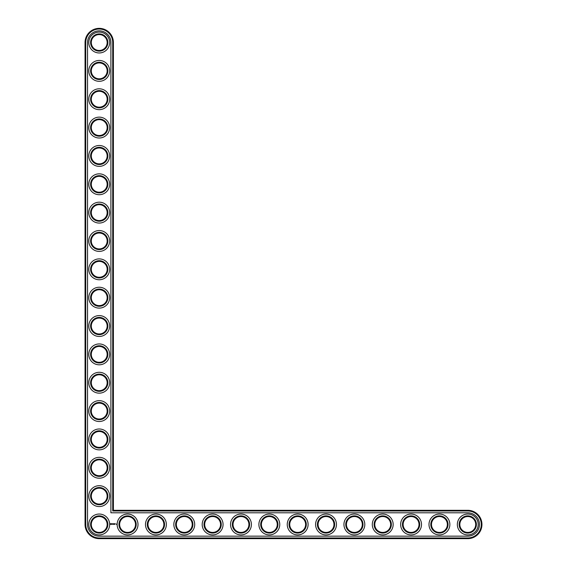 <?xml version="1.0" encoding="UTF-8"?>
<svg xmlns="http://www.w3.org/2000/svg" width="567" height="567" viewBox="0 0 567 567"><rect width="100%" height="100%" fill="white"/><g stroke="black" fill="none" stroke-linecap="round" stroke-linejoin="round"><path stroke-width="0.85" d="M113.4 510.3L113.4 42.525A14.175 14.175 0 0 0 99.225 28.35A14.175 14.175 0 0 0 85.05 42.525L85.05 524.475A14.175 14.175 0 0 0 99.225 538.65L467.775 538.65A14.175 14.175 0 0 0 481.95 524.475A14.175 14.175 0 0 0 467.775 510.3L113.4 510.3L112.72 510.98L112.72 42.525A13.495 13.495 0 0 0 99.225 29.03A13.495 13.495 0 0 0 85.73 42.525L85.73 524.475A13.495 13.495 0 0 0 99.225 537.97L467.775 537.97A13.495 13.495 0 0 0 481.27 524.475A13.495 13.495 0 0 0 467.775 510.98L112.72 510.98M107.163 524.475A7.938 7.938 0 0 1 95.256 531.35A7.938 7.938 0 0 1 95.256 517.6A7.938 7.938 0 0 1 107.163 524.475M107.843 524.475A8.618 8.618 0 0 1 94.916 531.938A8.618 8.618 0 0 1 94.916 517.012A8.618 8.618 0 0 1 107.843 524.475M87.545 524.475A11.68 11.68 0 0 0 99.225 536.155L467.775 536.155A11.68 11.68 0 0 0 479.455 524.475A11.68 11.68 0 0 0 467.775 512.795L110.905 512.795L110.905 42.525A11.68 11.68 0 0 0 99.225 30.845A11.68 11.68 0 0 0 87.545 42.525L87.545 524.475M109.658 524.475A10.433 10.433 0 0 1 94.009 533.512A10.433 10.433 0 0 1 94.009 515.438A10.433 10.433 0 0 1 109.658 524.475M110.771 523.497L110.445 524.227L111.167 524.553L111.493 523.823L110.771 523.497M111.798 523.802L112.259 524.255L111.798 523.802M112.351 523.78L112.557 524.333L112.798 523.752L112.351 523.78M112.925 523.717L113.265 524.333L112.925 523.717M113.924 523.731L113.712 524.099L113.428 523.752L113.464 524.333L113.499 523.873L113.988 524.298L113.924 523.731M114.513 523.717L114.165 524.333L114.513 523.717M114.69 523.717L114.69 524.333L114.69 523.717M115.25 523.717L114.91 524.333L115.25 523.717M116.278 523.993L116.483 524.432L116.278 523.993M138.008 524.475A10.433 10.433 0 0 1 122.359 533.512A10.433 10.433 0 0 1 122.359 515.438A10.433 10.433 0 0 1 138.008 524.475M136.193 524.475A8.618 8.618 0 0 1 123.266 531.938A8.618 8.618 0 0 1 123.266 517.012A8.618 8.618 0 0 1 136.193 524.475M135.513 524.475A7.938 7.938 0 0 1 123.606 531.35A7.938 7.938 0 0 1 123.606 517.6A7.938 7.938 0 0 1 135.513 524.475M109.658 496.125A10.433 10.433 0 0 1 94.009 505.162A10.433 10.433 0 0 1 94.009 487.088A10.433 10.433 0 0 1 109.658 496.125M107.843 496.125A8.618 8.618 0 0 1 94.916 503.588A8.618 8.618 0 0 1 94.916 488.662A8.618 8.618 0 0 1 107.843 496.125M107.163 496.125A7.938 7.938 0 0 1 95.256 503A7.938 7.938 0 0 1 95.256 489.25A7.938 7.938 0 0 1 107.163 496.125M166.358 524.475A10.433 10.433 0 0 1 150.709 533.512A10.433 10.433 0 0 1 150.709 515.438A10.433 10.433 0 0 1 166.358 524.475M164.543 524.475A8.618 8.618 0 0 1 151.616 531.938A8.618 8.618 0 0 1 151.616 517.012A8.618 8.618 0 0 1 164.543 524.475M163.863 524.475A7.938 7.938 0 0 1 151.956 531.35A7.938 7.938 0 0 1 151.956 517.6A7.938 7.938 0 0 1 163.863 524.475M194.708 524.475A10.433 10.433 0 0 1 179.059 533.512A10.433 10.433 0 0 1 179.059 515.438A10.433 10.433 0 0 1 194.708 524.475M192.893 524.475A8.618 8.618 0 0 1 179.966 531.938A8.618 8.618 0 0 1 179.966 517.012A8.618 8.618 0 0 1 192.893 524.475M192.213 524.475A7.938 7.938 0 0 1 180.306 531.35A7.938 7.938 0 0 1 180.306 517.6A7.938 7.938 0 0 1 192.213 524.475M109.658 467.775A10.433 10.433 0 0 1 94.009 476.812A10.433 10.433 0 0 1 94.009 458.738A10.433 10.433 0 0 1 109.658 467.775M107.843 467.775A8.618 8.618 0 0 1 94.916 475.238A8.618 8.618 0 0 1 94.916 460.312A8.618 8.618 0 0 1 107.843 467.775M107.163 467.775A7.938 7.938 0 0 1 95.256 474.65A7.938 7.938 0 0 1 95.256 460.9A7.938 7.938 0 0 1 107.163 467.775M109.658 439.425A10.433 10.433 0 0 1 94.009 448.462A10.433 10.433 0 0 1 94.009 430.388A10.433 10.433 0 0 1 109.658 439.425M107.843 439.425A8.618 8.618 0 0 1 94.916 446.888A8.618 8.618 0 0 1 94.916 431.962A8.618 8.618 0 0 1 107.843 439.425M107.163 439.425A7.938 7.938 0 0 1 95.256 446.3A7.938 7.938 0 0 1 95.256 432.55A7.938 7.938 0 0 1 107.163 439.425M109.658 411.075A10.433 10.433 0 0 1 94.009 420.112A10.433 10.433 0 0 1 94.009 402.038A10.433 10.433 0 0 1 109.658 411.075M107.843 411.075A8.618 8.618 0 0 1 94.916 418.538A8.618 8.618 0 0 1 94.916 403.612A8.618 8.618 0 0 1 107.843 411.075M107.163 411.075A7.938 7.938 0 0 1 95.256 417.95A7.938 7.938 0 0 1 95.256 404.2A7.938 7.938 0 0 1 107.163 411.075M223.058 524.475A10.433 10.433 0 0 1 207.409 533.512A10.433 10.433 0 0 1 207.409 515.438A10.433 10.433 0 0 1 223.058 524.475M221.243 524.475A8.618 8.618 0 0 1 208.316 531.938A8.618 8.618 0 0 1 208.316 517.012A8.618 8.618 0 0 1 221.243 524.475M220.563 524.475A7.938 7.938 0 0 1 208.656 531.35A7.938 7.938 0 0 1 208.656 517.6A7.938 7.938 0 0 1 220.563 524.475M251.408 524.475A10.433 10.433 0 0 1 235.759 533.512A10.433 10.433 0 0 1 235.759 515.438A10.433 10.433 0 0 1 251.408 524.475M249.593 524.475A8.618 8.618 0 0 1 236.666 531.938A8.618 8.618 0 0 1 236.666 517.012A8.618 8.618 0 0 1 249.593 524.475M248.913 524.475A7.938 7.938 0 0 1 237.006 531.35A7.938 7.938 0 0 1 237.006 517.6A7.938 7.938 0 0 1 248.913 524.475M279.758 524.475A10.433 10.433 0 0 1 264.109 533.512A10.433 10.433 0 0 1 264.109 515.438A10.433 10.433 0 0 1 279.758 524.475M277.943 524.475A8.618 8.618 0 0 1 265.016 531.938A8.618 8.618 0 0 1 265.016 517.012A8.618 8.618 0 0 1 277.943 524.475M277.263 524.475A7.938 7.938 0 0 1 265.356 531.35A7.938 7.938 0 0 1 265.356 517.6A7.938 7.938 0 0 1 277.263 524.475M109.658 382.725A10.433 10.433 0 0 1 94.009 391.762A10.433 10.433 0 0 1 94.009 373.688A10.433 10.433 0 0 1 109.658 382.725M107.843 382.725A8.618 8.618 0 0 1 94.916 390.188A8.618 8.618 0 0 1 94.916 375.262A8.618 8.618 0 0 1 107.843 382.725M107.163 382.725A7.938 7.938 0 0 1 95.256 389.6A7.938 7.938 0 0 1 95.256 375.85A7.938 7.938 0 0 1 107.163 382.725M109.658 354.375A10.433 10.433 0 0 1 94.009 363.412A10.433 10.433 0 0 1 94.009 345.338A10.433 10.433 0 0 1 109.658 354.375M107.843 354.375A8.618 8.618 0 0 1 94.916 361.838A8.618 8.618 0 0 1 94.916 346.912A8.618 8.618 0 0 1 107.843 354.375M107.163 354.375A7.938 7.938 0 0 1 95.256 361.25A7.938 7.938 0 0 1 95.256 347.5A7.938 7.938 0 0 1 107.163 354.375M109.658 326.025A10.433 10.433 0 0 1 94.009 335.062A10.433 10.433 0 0 1 94.009 316.988A10.433 10.433 0 0 1 109.658 326.025M107.843 326.025A8.618 8.618 0 0 1 94.916 333.488A8.618 8.618 0 0 1 94.916 318.562A8.618 8.618 0 0 1 107.843 326.025M107.163 326.025A7.938 7.938 0 0 1 95.256 332.9A7.938 7.938 0 0 1 95.256 319.15A7.938 7.938 0 0 1 107.163 326.025M109.658 297.675A10.433 10.433 0 0 1 94.009 306.712A10.433 10.433 0 0 1 94.009 288.638A10.433 10.433 0 0 1 109.658 297.675M107.843 297.675A8.618 8.618 0 0 1 94.916 305.138A8.618 8.618 0 0 1 94.916 290.212A8.618 8.618 0 0 1 107.843 297.675M107.163 297.675A7.938 7.938 0 0 1 95.256 304.55A7.938 7.938 0 0 1 95.256 290.8A7.938 7.938 0 0 1 107.163 297.675M308.108 524.475A10.433 10.433 0 0 1 292.459 533.512A10.433 10.433 0 0 1 292.459 515.438A10.433 10.433 0 0 1 308.108 524.475M306.293 524.475A8.618 8.618 0 0 1 293.366 531.938A8.618 8.618 0 0 1 293.366 517.012A8.618 8.618 0 0 1 306.293 524.475M305.613 524.475A7.938 7.938 0 0 1 293.706 531.35A7.938 7.938 0 0 1 293.706 517.6A7.938 7.938 0 0 1 305.613 524.475M336.458 524.475A10.433 10.433 0 0 1 320.809 533.512A10.433 10.433 0 0 1 320.809 515.438A10.433 10.433 0 0 1 336.458 524.475M334.643 524.475A8.618 8.618 0 0 1 321.716 531.938A8.618 8.618 0 0 1 321.716 517.012A8.618 8.618 0 0 1 334.643 524.475M333.963 524.475A7.938 7.938 0 0 1 322.056 531.35A7.938 7.938 0 0 1 322.056 517.6A7.938 7.938 0 0 1 333.963 524.475M364.808 524.475A10.433 10.433 0 0 1 349.159 533.512A10.433 10.433 0 0 1 349.159 515.438A10.433 10.433 0 0 1 364.808 524.475M362.993 524.475A8.618 8.618 0 0 1 350.066 531.938A8.618 8.618 0 0 1 350.066 517.012A8.618 8.618 0 0 1 362.993 524.475M362.313 524.475A7.938 7.938 0 0 1 350.406 531.35A7.938 7.938 0 0 1 350.406 517.6A7.938 7.938 0 0 1 362.313 524.475M393.158 524.475A10.433 10.433 0 0 1 377.509 533.512A10.433 10.433 0 0 1 377.509 515.438A10.433 10.433 0 0 1 393.158 524.475M391.343 524.475A8.618 8.618 0 0 1 378.416 531.938A8.618 8.618 0 0 1 378.416 517.012A8.618 8.618 0 0 1 391.343 524.475M390.663 524.475A7.938 7.938 0 0 1 378.756 531.35A7.938 7.938 0 0 1 378.756 517.6A7.938 7.938 0 0 1 390.663 524.475M421.508 524.475A10.433 10.433 0 0 1 405.859 533.512A10.433 10.433 0 0 1 405.859 515.438A10.433 10.433 0 0 1 421.508 524.475M419.693 524.475A8.618 8.618 0 0 1 406.766 531.938A8.618 8.618 0 0 1 406.766 517.012A8.618 8.618 0 0 1 419.693 524.475M419.013 524.475A7.938 7.938 0 0 1 407.106 531.35A7.938 7.938 0 0 1 407.106 517.6A7.938 7.938 0 0 1 419.013 524.475M449.858 524.475A10.433 10.433 0 0 1 434.209 533.512A10.433 10.433 0 0 1 434.209 515.438A10.433 10.433 0 0 1 449.858 524.475M448.043 524.475A8.618 8.618 0 0 1 435.116 531.938A8.618 8.618 0 0 1 435.116 517.012A8.618 8.618 0 0 1 448.043 524.475M447.363 524.475A7.938 7.938 0 0 1 435.456 531.35A7.938 7.938 0 0 1 435.456 517.6A7.938 7.938 0 0 1 447.363 524.475M478.208 524.475A10.433 10.433 0 0 1 462.559 533.512A10.433 10.433 0 0 1 462.559 515.438A10.433 10.433 0 0 1 478.208 524.475M476.393 524.475A8.618 8.618 0 0 1 463.466 531.938A8.618 8.618 0 0 1 463.466 517.012A8.618 8.618 0 0 1 476.393 524.475M475.713 524.475A7.938 7.938 0 0 1 463.806 531.35A7.938 7.938 0 0 1 463.806 517.6A7.938 7.938 0 0 1 475.713 524.475M109.658 269.325A10.433 10.433 0 0 1 94.009 278.362A10.433 10.433 0 0 1 94.009 260.288A10.433 10.433 0 0 1 109.658 269.325M107.843 269.325A8.618 8.618 0 0 1 94.916 276.788A8.618 8.618 0 0 1 94.916 261.862A8.618 8.618 0 0 1 107.843 269.325M107.163 269.325A7.938 7.938 0 0 1 95.256 276.2A7.938 7.938 0 0 1 95.256 262.45A7.938 7.938 0 0 1 107.163 269.325M109.658 240.975A10.433 10.433 0 0 1 94.009 250.012A10.433 10.433 0 0 1 94.009 231.938A10.433 10.433 0 0 1 109.658 240.975M107.843 240.975A8.618 8.618 0 0 1 94.916 248.438A8.618 8.618 0 0 1 94.916 233.512A8.618 8.618 0 0 1 107.843 240.975M107.163 240.975A7.938 7.938 0 0 1 95.256 247.85A7.938 7.938 0 0 1 95.256 234.1A7.938 7.938 0 0 1 107.163 240.975M109.658 212.625A10.433 10.433 0 0 1 94.009 221.662A10.433 10.433 0 0 1 94.009 203.588A10.433 10.433 0 0 1 109.658 212.625M107.843 212.625A8.618 8.618 0 0 1 94.916 220.088A8.618 8.618 0 0 1 94.916 205.162A8.618 8.618 0 0 1 107.843 212.625M107.163 212.625A7.938 7.938 0 0 1 95.256 219.5A7.938 7.938 0 0 1 95.256 205.75A7.938 7.938 0 0 1 107.163 212.625M109.658 184.275A10.433 10.433 0 0 1 94.009 193.312A10.433 10.433 0 0 1 94.009 175.238A10.433 10.433 0 0 1 109.658 184.275M107.843 184.275A8.618 8.618 0 0 1 94.916 191.738A8.618 8.618 0 0 1 94.916 176.812A8.618 8.618 0 0 1 107.843 184.275M107.163 184.275A7.938 7.938 0 0 1 95.256 191.15A7.938 7.938 0 0 1 95.256 177.4A7.938 7.938 0 0 1 107.163 184.275M109.658 155.925A10.433 10.433 0 0 1 94.009 164.962A10.433 10.433 0 0 1 94.009 146.888A10.433 10.433 0 0 1 109.658 155.925M107.843 155.925A8.618 8.618 0 0 1 94.916 163.388A8.618 8.618 0 0 1 94.916 148.462A8.618 8.618 0 0 1 107.843 155.925M107.163 155.925A7.938 7.938 0 0 1 95.256 162.8A7.938 7.938 0 0 1 95.256 149.05A7.938 7.938 0 0 1 107.163 155.925M109.658 127.575A10.433 10.433 0 0 1 94.009 136.612A10.433 10.433 0 0 1 94.009 118.538A10.433 10.433 0 0 1 109.658 127.575M107.843 127.575A8.618 8.618 0 0 1 94.916 135.038A8.618 8.618 0 0 1 94.916 120.112A8.618 8.618 0 0 1 107.843 127.575M107.163 127.575A7.938 7.938 0 0 1 95.256 134.45A7.938 7.938 0 0 1 95.256 120.7A7.938 7.938 0 0 1 107.163 127.575M109.658 99.225A10.433 10.433 0 0 1 94.009 108.262A10.433 10.433 0 0 1 94.009 90.188A10.433 10.433 0 0 1 109.658 99.225M107.843 99.225A8.618 8.618 0 0 1 94.916 106.688A8.618 8.618 0 0 1 94.916 91.762A8.618 8.618 0 0 1 107.843 99.225M107.163 99.225A7.938 7.938 0 0 1 95.256 106.1A7.938 7.938 0 0 1 95.256 92.35A7.938 7.938 0 0 1 107.163 99.225M109.658 70.875A10.433 10.433 0 0 1 94.009 79.912A10.433 10.433 0 0 1 94.009 61.838A10.433 10.433 0 0 1 109.658 70.875M107.843 70.875A8.618 8.618 0 0 1 94.916 78.338A8.618 8.618 0 0 1 94.916 63.412A8.618 8.618 0 0 1 107.843 70.875M107.163 70.875A7.938 7.938 0 0 1 95.256 77.75A7.938 7.938 0 0 1 95.256 64A7.938 7.938 0 0 1 107.163 70.875M109.658 42.525A10.433 10.433 0 0 1 94.009 51.562A10.433 10.433 0 0 1 94.009 33.488A10.433 10.433 0 0 1 109.658 42.525M107.843 42.525A8.618 8.618 0 0 1 94.916 49.988A8.618 8.618 0 0 1 94.916 35.062A8.618 8.618 0 0 1 107.843 42.525M107.163 42.525A7.938 7.938 0 0 1 95.256 49.4A7.938 7.938 0 0 1 95.256 35.65A7.938 7.938 0 0 1 107.163 42.525M110.969 523.745L110.969 524.305L110.969 523.745M113.4 42.525L112.72 42.525M467.775 510.3L467.775 510.98M85.05 42.525L85.73 42.525M467.775 538.65L467.775 537.97M85.05 524.475L85.73 524.475M99.225 538.65L99.225 537.97"/></g></svg>
